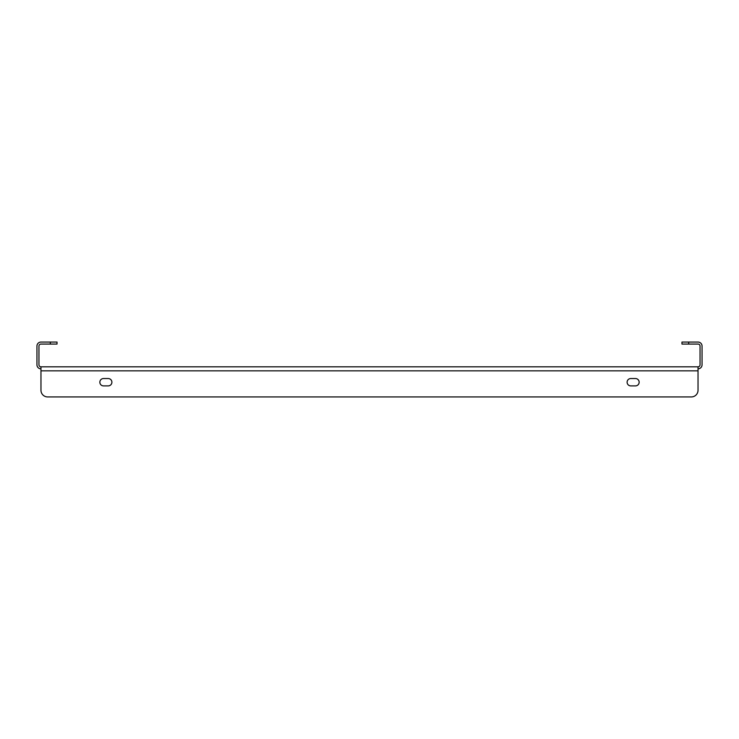 <?xml version="1.0" encoding="UTF-8"?>
<svg xmlns="http://www.w3.org/2000/svg" width="739" height="739" viewBox="0 0 739 739"><rect width="100%" height="100%" fill="white"/><g stroke="black" fill="none" stroke-linecap="round" stroke-linejoin="round"><path stroke-width="1.11" d="M40.968 366.821L698.032 366.821L698.032 370.839L40.968 370.839L40.968 390.238L40.968 366.821A2.005 2.005 0 0 1 38.955 364.817L38.955 346.083A2.005 2.005 0 0 1 40.968 344.069L50.335 344.069L50.335 342.065L40.968 342.065A4.018 4.018 0 0 0 36.95 346.083L36.95 364.817A4.018 4.018 0 0 0 40.968 368.835M698.032 366.821A2.005 2.005 0 0 0 700.045 364.817L700.045 346.083A2.005 2.005 0 0 0 698.032 344.069L681.977 344.069L681.977 342.065L698.032 342.065A4.018 4.018 0 0 1 702.05 346.083L702.05 364.817A4.018 4.018 0 0 1 698.032 368.835M50.335 342.065L57.023 342.065L57.023 344.069L50.335 344.069M630.792 385.897A3.677 3.677 0 0 1 627.106 382.211A3.677 3.677 0 0 1 630.792 378.534A3.677 3.677 0 0 0 627.106 382.211A3.677 3.677 0 0 0 630.792 385.897L635.475 385.897A3.677 3.677 0 0 0 639.152 382.211A3.677 3.677 0 0 0 635.475 378.534A3.677 3.677 0 0 1 639.152 382.211A3.677 3.677 0 0 1 635.475 385.897M108.208 378.534A3.677 3.677 0 0 1 111.894 382.211A3.677 3.677 0 0 1 108.208 385.897A3.677 3.677 0 0 0 111.894 382.211A3.677 3.677 0 0 0 108.208 378.534L103.525 378.534A3.677 3.677 0 0 0 99.848 382.211A3.677 3.677 0 0 0 103.525 385.897A3.677 3.677 0 0 1 99.848 382.211A3.677 3.677 0 0 1 103.525 378.534M47.656 396.935L691.344 396.935L47.656 396.935A6.688 6.688 0 0 1 40.968 390.238M698.032 370.839L698.032 390.238A6.688 6.688 0 0 1 691.344 396.935M635.475 378.534L630.792 378.534M103.525 385.897L108.208 385.897M688.665 342.065L688.665 344.069"/></g></svg>
